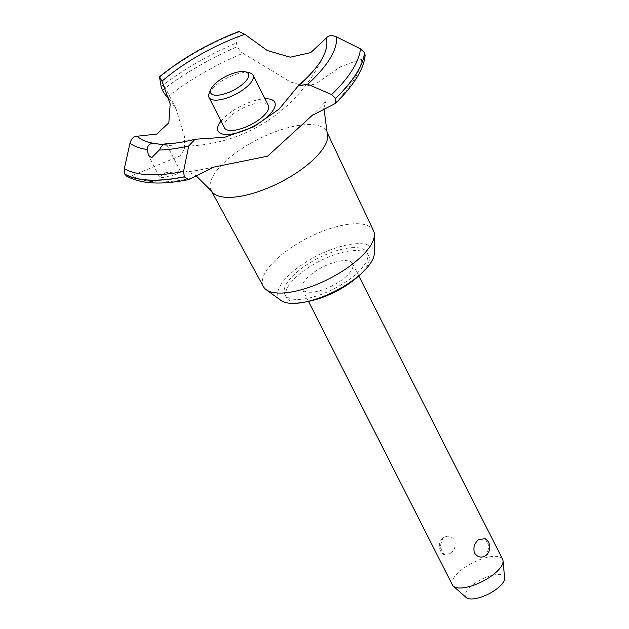 <?xml version="1.0" encoding="UTF-8"?>
<svg xmlns="http://www.w3.org/2000/svg" width="629" height="629" viewBox="0 0 629 629"><rect width="100%" height="100%" fill="white"/><g stroke="black" fill="none" stroke-linecap="round" stroke-linejoin="round"><path stroke-width="0.47" stroke-dasharray="3.15 2.36" d="M296.88 272.16A46.169 17.219 153.1 0 1 338.693 250.09A46.169 17.219 153.1 0 1 367.171 252.638A46.169 17.219 153.1 0 1 355.118 274.897A46.169 17.219 153.1 0 1 313.305 296.967A46.169 17.219 153.1 0 1 284.827 294.419A46.169 17.219 153.1 0 1 296.88 272.16M307.227 301.598A46.169 17.219 153.1 0 1 286.305 297.336A46.169 17.219 153.1 0 1 298.358 275.077A46.169 17.219 153.1 0 1 340.171 253.007A46.169 17.219 153.1 0 1 368.657 255.555A46.169 17.219 153.1 0 1 359.733 274.959M263.378 286.557A61.744 23.029 153.1 0 1 279.386 256.577A61.744 23.029 153.1 0 1 335.587 226.983A61.744 23.029 153.1 0 1 373.492 230.686M281.061 300.497A53.221 19.853 153.1 0 1 292.438 271.948A53.221 19.853 153.1 0 1 344.904 245.428A53.221 19.853 153.1 0 1 374.302 253.196M211.454 190.996A64.85 24.185 153.1 0 1 211.171 190.524A64.85 24.185 153.1 0 1 227.989 159.035A64.85 24.185 153.1 0 1 287.021 127.954A64.85 24.185 153.1 0 1 326.836 131.846A64.85 24.185 153.1 0 1 327.056 132.349M167.33 96.976A131.878 49.188 153.1 0 1 242.943 53.276L290.323 81.888L305.026 86.354L315.978 83.759L340.265 66.918L361.62 58.843L365.119 55.399M361.62 58.843A131.878 49.188 153.1 0 1 332.922 104.752M126.712 176.175L132.027 175.672L180.609 155.685L184.572 148.452L184.494 136.548L176.089 109.006L168.792 98.266M161.802 177.763L174.021 175.011L180.688 172.079L178.557 171.725L165.804 172.692L159.389 176.851L161.802 177.763M163.178 144.725L166.74 144.599L165.034 143.884M345.258 277.279A28.195 10.52 -26.9 0 0 352.625 263.685A28.195 10.52 -26.9 0 0 335.233 262.136A28.195 10.52 -26.9 0 0 309.696 275.612A28.195 10.52 -26.9 0 0 302.337 289.198A28.195 10.52 -26.9 0 0 319.729 290.755A28.195 10.52 -26.9 0 0 345.258 277.279M485.234 538.636L489.158 546.318L486.689 554.833M502.65 559.401A28.195 10.52 -26.9 0 0 485.258 557.844A28.195 10.52 -26.9 0 0 459.72 571.321A28.195 10.52 -26.9 0 0 452.361 584.915M450.71 553.551C454.853 549.856 456.143 545.406 454.57 540.193C451.237 535.735 447.337 535.027 442.855 538.078L439.97 546.986L443.893 554.668L450.71 553.551M466.223 597.55A21.779 8.122 153.1 0 1 471.168 586.094A21.779 8.122 153.1 0 1 492.255 575.331A21.779 8.122 153.1 0 1 504.655 578.051M209.19 93.218A24.673 9.199 153.1 0 1 215.456 85.568A24.673 9.199 153.1 0 1 249.485 72.783M224.396 127.789A24.673 9.199 153.1 0 1 230.843 115.901A24.673 9.199 153.1 0 1 253.18 104.107A24.673 9.199 153.1 0 1 268.402 105.468M154.915 143.498A106.891 39.871 153.1 0 1 151.07 142.862A155.08 155.08 0 0 0 323.864 55.195A106.891 39.871 153.1 0 1 297.258 87.172A106.891 39.871 153.1 0 1 296.802 87.557M197.53 139.048A106.891 39.871 153.1 0 1 165.686 144.002M221.015 121.13A31.78 11.857 153.1 0 1 265.021 98.8M190.854 178.439A131.878 49.188 153.1 0 1 132.027 175.672M162.416 90.277A138.16 51.531 153.1 0 1 237.392 46.735C239.279 50.123 241.127 52.301 242.943 53.276M162.361 90.159A138.16 51.531 153.1 0 1 237.337 46.617L237.392 46.735M238.934 31.45L238.226 32.276L236.292 43.016L237.337 46.617M161.134 86.59A135.888 50.69 153.1 0 1 236.292 43.016M159.562 77.257A117.623 43.873 153.1 0 1 238.226 32.276M367.171 252.638L368.657 255.555M323.927 108.109L326.199 100.074C326.152 101.418 320.955 106.946 310.592 116.648L309.224 117.812M180.688 172.079L166.74 144.599M352.625 263.685L358.797 275.848M442.431 538.471A10.575 10.575 0 0 0 443.893 554.668M302.337 289.198L308.501 301.362M159.389 176.851L148.468 155.308M175.805 108.447L161.087 79.435M213.829 167.102C195.053 171.041 185.744 172.417 185.909 171.245L195.367 175.066M284.827 294.419L286.305 297.336"/><path stroke-width="0.94" d="M359.733 274.959A46.169 17.219 153.1 0 1 356.596 277.814A46.169 17.219 153.1 0 1 307.227 301.598M326.954 132.106L373.492 230.686A61.744 23.029 153.1 0 1 374.365 234.814A61.744 23.029 153.1 0 1 357.264 260.233A61.744 23.029 153.1 0 1 266.193 289.694A61.744 23.029 153.1 0 1 263.378 286.557L211.313 190.776M374.365 234.814L374.302 253.196A53.221 19.853 153.1 0 1 359.56 275.101A53.221 19.853 153.1 0 1 281.061 300.497L266.193 289.694M323.927 108.109L327.056 132.349A64.85 24.185 153.1 0 1 309.79 162.88A64.85 24.185 153.1 0 1 226.558 197.325A64.85 24.185 153.1 0 1 211.454 190.996L195.367 175.066M184.328 176.906L183.566 171.379L188.708 145.952L195.116 139.245L224.773 137.279L253.707 126.822L279.134 109.092L298.35 85.725L307.738 84.215L331.617 94.594L335.611 98.297L335.1 103.62L312.22 115.398L267.6 156.181L213.829 167.102L188.826 179.509L184.328 176.906A138.16 51.531 153.1 0 1 149.144 180.169A138.16 51.531 153.1 0 1 124.809 174.107L126.712 176.175C141.061 184.03 161.763 185.138 188.826 179.509M335.1 103.62C345.179 93.973 352.853 84.561 358.121 75.386C362.092 68.475 364.427 61.815 365.119 55.399L364.513 52.592L360.425 48.85L336.499 36.891A117.623 43.873 153.1 0 1 307.738 84.215M336.499 36.899C331.829 34.972 328.385 35.381 326.168 38.125L310.757 52.584L290.244 57.208L267.325 50.548L244.767 34.304L238.934 31.45C208.907 43.055 182.426 58.167 159.491 76.785L161.983 81.227L170.168 103.974L168.847 122.836L156.66 134.087L137.311 136.218C133.765 136.186 131.319 138.514 129.983 143.2M168.792 98.266L167.33 96.976M184.273 176.788A138.16 51.531 153.1 0 1 149.089 180.051A138.16 51.531 153.1 0 1 124.754 173.997L124.809 174.107M165.686 144.002C163.697 143.624 161.598 145.629 159.373 150.024L151.636 157.722L148.468 155.308L147.28 149.45C147.563 144.969 150.111 142.98 154.915 143.498L163.178 144.725M147.28 149.458A117.623 43.873 153.1 0 1 129.983 143.192L124.345 168.603L124.754 173.997M478.417 539.745L485.234 538.636A10.575 10.575 0 0 1 486.689 554.833L486.272 555.226C481.79 558.277 477.883 557.569 474.549 553.103C472.977 547.898 474.266 543.44 478.417 539.745M308.501 301.362L452.361 584.915A28.195 10.52 -26.9 0 0 453.328 586.149A28.195 10.52 -26.9 0 0 495.282 572.995A28.195 10.52 -26.9 0 0 503.074 560.911A28.195 10.52 -26.9 0 0 502.65 559.401L358.797 275.848M503.074 560.911L504.655 578.051A21.779 8.122 153.1 0 1 498.64 587.384A21.779 8.122 153.1 0 1 466.223 597.55L453.328 586.149M242.873 84.011A21.15 7.886 -26.9 0 0 245.365 71.792A21.15 7.886 -26.9 0 0 216.195 82.761A21.15 7.886 -26.9 0 0 210.833 89.318A21.15 7.886 -26.9 0 0 220.087 94.932A21.15 7.886 -26.9 0 0 242.873 84.011M245.365 71.792L249.485 72.783A24.673 9.199 153.1 0 1 253.015 75.134A24.673 9.199 153.1 0 1 246.576 87.03A24.673 9.199 153.1 0 1 224.231 98.824A24.673 9.199 153.1 0 1 209.009 97.464A24.673 9.199 153.1 0 1 209.19 93.218L210.833 89.318M253.015 75.134L268.402 105.468A24.673 9.199 153.1 0 1 261.963 117.364A24.673 9.199 153.1 0 1 239.618 129.149A24.673 9.199 153.1 0 1 224.396 127.789L209.009 97.464M151.07 142.862A106.891 39.871 153.1 0 1 150.866 142.814L154.915 143.498M150.866 142.814A106.891 39.871 153.1 0 1 137.311 136.218M167.338 96.976C165.867 95.773 164.224 93.54 162.416 90.277L161.134 86.59L159.491 76.785M161.983 81.227A106.891 39.871 153.1 0 1 162.439 80.834A106.891 39.871 153.1 0 1 244.767 34.304M326.168 38.125A106.891 39.871 153.1 0 1 323.959 54.998A106.891 39.871 153.1 0 1 323.864 55.195M265.021 98.8A31.78 11.857 153.1 0 1 267.144 98.808A31.78 11.857 153.1 0 1 266.444 117.568A31.78 11.857 153.1 0 1 225.654 134.449A31.78 11.857 153.1 0 1 221.015 121.13M364.513 52.592A138.16 51.531 153.1 0 1 335.611 98.297M364.568 52.71A138.16 51.531 153.1 0 1 335.666 98.415M183.566 171.379A135.888 50.69 153.1 0 1 148.491 174.681A135.888 50.69 153.1 0 1 124.345 168.603M188.708 145.952A117.623 43.873 153.1 0 1 159.381 150.024M360.425 48.85A135.888 50.69 153.1 0 1 331.617 94.594M165.034 143.884C173.801 143.648 183.825 142.107 195.116 139.245M298.35 85.725C311.394 74.269 319.925 64.032 323.959 54.998"/></g></svg>

